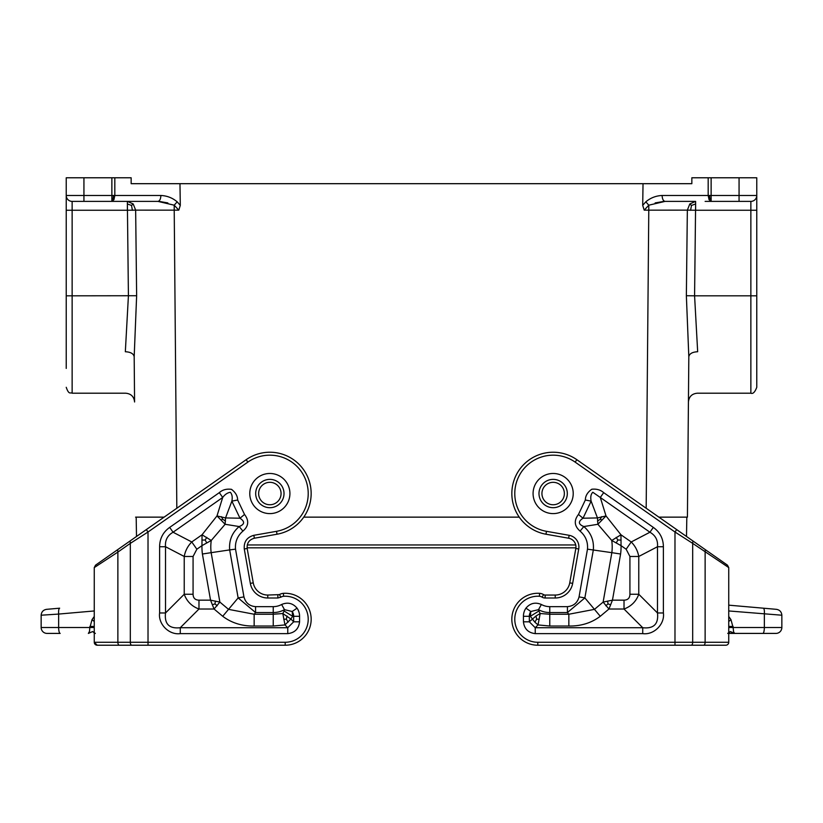 <?xml version="1.0" encoding="UTF-8"?>
<svg xmlns="http://www.w3.org/2000/svg" width="823" height="823" viewBox="0 0 823 823"><rect width="100%" height="100%" fill="white"/><g stroke="black" fill="none" stroke-linecap="round" stroke-linejoin="round"><path stroke-width="1.23" d="M643.03 183.683L642.701 205.359L645.829 201.82L648.781 205.194L648.781 210.163L687.349 210.143L686.361 295.724L688.82 356.74C689.396 353.695 692.349 352.018 697.667 351.73C697.153 406.397 697.153 406.397 697.667 351.73L694.581 295.817L756.769 295.817L756.769 177.778L691.845 177.778L691.845 183.683L131.155 183.683L131.155 177.778L111.866 177.778L111.866 201.388L72.136 201.388A5.905 5.905 0 0 1 66.231 195.483L66.231 368.416M134.18 356.74L136.639 295.724L72.136 295.817L72.136 393.209L125.724 393.209C131.063 393.723 134.015 396.645 134.581 401.984L134.18 356.74C133.604 353.695 130.651 352.018 125.333 351.73C125.847 406.397 125.847 406.397 125.333 351.73L128.419 295.817L127.38 203.981L127.38 210.246L135.651 210.143L133.192 203.95L127.38 201.388L157.934 201.388C159.713 201.018 160.701 199.043 160.886 195.483L66.231 195.483L66.231 177.778L111.866 177.778M179.97 183.683L180.299 205.359L178.786 210.163L174.219 205.194L157.934 201.388L111.866 201.388L113.955 199.66L114.819 195.483L114.819 177.778M66.231 195.483A5.905 5.905 0 0 0 72.136 201.388A5.905 5.905 0 0 1 66.231 195.483A5.905 5.905 0 0 0 72.136 201.388A5.905 5.905 0 0 1 66.231 195.483A5.905 5.905 0 0 0 72.136 201.388A5.905 5.905 0 0 1 66.231 195.483A5.905 5.905 0 0 0 72.136 201.388L72.136 295.817L66.231 295.817L66.231 210.246L127.38 210.246M180.299 205.359L177.171 201.82L174.219 205.194L174.219 210.163L135.651 210.143L136.639 295.724M113.399 195.483L113.173 198.497L111.866 199.66M167.841 202.921L159.23 201.419M85.417 201.388L117.874 201.388L85.417 201.388M117.874 201.388L157.934 201.388M113.173 198.497L113.955 199.66M127.38 201.388L127.38 203.981L131.526 205.431L133.192 203.95M131.526 205.431L132.4 210.318M756.769 295.817L756.769 387.304C754.928 392.16 752.963 394.124 750.864 393.209L697.276 393.209C691.937 393.723 688.985 396.645 688.419 401.984L687.421 517.142L658.894 517.142M642.701 205.359L644.214 210.163L648.781 205.194L665.066 201.388C663.287 201.018 662.299 199.043 662.114 195.483L711.134 195.483L711.134 201.388L709.045 199.66L708.181 195.483L708.181 177.778M709.601 195.483L709.827 198.497L711.134 199.66M655.159 202.921L663.77 201.419M709.827 198.497L709.045 199.66M737.583 201.388L705.126 201.388L737.583 201.388M705.126 201.388L750.864 201.388L739.064 201.388L739.064 195.483L756.769 195.483A5.905 5.905 0 0 1 750.864 201.388A5.905 5.905 0 0 0 756.769 195.483A5.905 5.905 0 0 1 750.864 201.388A5.905 5.905 0 0 0 756.769 195.483A5.905 5.905 0 0 1 750.864 201.388A5.905 5.905 0 0 0 756.769 195.483A5.905 5.905 0 0 1 750.864 201.388A5.905 5.905 0 0 0 756.769 195.483M686.361 295.724L694.581 295.817L695.62 203.981L691.474 205.431L689.808 203.95L695.62 201.388L665.066 201.388M695.62 201.388L695.62 210.246L687.349 210.143L689.808 203.95M691.474 205.431L690.6 210.318M164.106 517.142L135.579 517.142M303.759 517.142L519.241 517.142M247.27 544.949L575.73 544.949M688.82 356.74L687.421 517.142M692.904 540.958L676.671 529.59L674.983 532.008L692.688 543.375L692.904 540.958L705.342 549.671L686.495 536.473L686.824 517.142M277.022 534.22L276.518 531.319L253.844 535.31C246.91 537.244 243.721 541.801 244.277 548.992L247.178 548.478C246.766 543.087 249.153 539.672 254.358 538.221L277.022 534.22A41.315 41.315 0 0 0 308.018 477.731A41.315 41.315 0 0 0 246.159 459.697L130.096 540.958L130.312 543.375L148.017 532.008L146.329 529.59L123.779 545.382L136.505 536.473L136.176 517.142M699.221 545.382L576.841 459.697L575.154 462.115L674.983 532.008L674.983 642.269L537.8 642.269L537.8 645.222A25.966 25.966 0 0 1 511.844 618.351A25.966 25.966 0 0 1 539.59 593.342A8.858 8.858 0 0 1 543.602 594.618A2.953 2.953 0 0 0 545.135 595.05L555.227 595.05A14.752 14.752 0 0 0 569.753 582.859L572.664 583.373L578.723 548.992L575.822 548.478L569.753 582.859M545.978 534.22L546.482 531.319L569.156 535.31L568.642 538.221L545.978 534.22A41.315 41.315 0 0 1 514.982 477.731A41.315 41.315 0 0 1 576.841 459.697M568.642 538.221A8.858 8.858 0 0 1 575.822 548.478M523.428 621.818C524.272 628.844 528.201 632.784 535.228 633.628L535.228 627.723L529.333 621.818L523.428 621.818L523.428 616.304A14.372 14.372 0 0 1 525.948 608.156L530.814 611.499L538.52 609.668L541.359 604.494C535.32 601.942 530.187 603.166 525.948 608.156M579.053 596.891C577.448 602.848 573.58 606.098 567.428 606.644L567.428 612.549L584.865 597.92L579.053 596.891L587.478 549.157C588.075 541.935 585.606 535.917 580.081 531.113L583.826 526.545L597.889 524.282L611.736 540.464L621.046 545.649L620.964 534.785L611.736 540.464A45.059 45.059 0 0 1 611.839 552.665L620.593 554.013A53.907 53.907 0 0 0 621.046 545.649L626.149 549.219L629.924 556.471L638.771 556.471L638.771 594.257C636.169 601.407 631.251 606.325 624.019 609.02L624.019 600.162L612.456 600.162L603.125 602.086L608.938 609.02L612.456 600.162L620.593 554.013M587.478 549.157L611.839 552.665L603.125 602.086L594.463 609.359L568.847 614.236L568.847 626.036C580.935 626.221 591.408 622.97 600.276 616.283L584.865 597.92L593.332 549.908C594.113 540.464 590.935 532.676 583.826 526.545C578.24 524.292 577.962 521.525 583.013 518.223L591.13 501.156L597.467 517.924L583.013 518.223L578.466 514.457L585.348 499.993L591.13 501.156C590.328 497.102 590.883 494.139 592.797 492.257L600.306 497.473L603.681 492.638L653.318 527.399L649.933 532.234C655.55 535.454 658.061 540.289 657.484 546.729L663.389 546.729L663.389 612.97L657.484 612.97C658.698 624.009 653.781 628.926 642.732 627.723L642.732 633.628L535.228 633.628M541.359 604.494A17.499 17.499 0 0 0 549.764 606.644L549.764 612.549A23.394 23.394 0 0 1 538.52 609.668L538.88 611.016L530.351 616.304L530.814 611.499A8.477 8.477 0 0 0 529.333 616.304L530.351 616.304L534.878 622.178L538.026 624.924L540.186 613.526L535.968 616.005L529.333 621.818L529.333 616.304L523.428 616.304M568.847 626.036L549.764 626.036L549.764 614.236L540.186 613.526L538.88 611.016M605.79 605.759L608.002 603.907L610.697 604.751M608.002 603.907L607.641 601.099M539.271 619.256L536.658 619.153L535.968 616.005M536.658 619.153L534.878 622.178M629.924 556.471L629.924 594.257L638.771 594.257L657.484 612.97L657.484 546.729L638.771 556.471C637.753 550.865 635.233 546.03 631.231 541.966L649.933 532.234L600.306 497.473L606.016 515.939L597.889 524.282L597.467 517.924L606.016 515.939L620.964 534.785L631.231 541.966L626.149 549.219M616.201 537.378L617.847 540.001L616.304 542.799M617.847 540.001L621.098 540.083M601.675 516.638L600.276 519.21L601.85 520.013M600.276 519.21L597.488 521.113M538.983 493.543A14.166 14.166 0 0 0 553.149 507.698A14.166 14.166 0 0 0 567.314 493.543A14.166 14.166 0 0 0 553.149 479.377A14.166 14.166 0 0 0 538.983 493.543M728.736 567.582L692.688 543.375L692.688 642.269L674.983 642.269L674.983 645.222L725.783 645.222A2.953 2.953 0 0 0 728.736 642.269L728.736 567.582L727.47 565.164L705.342 549.671L705.126 552.089L705.126 642.269L728.736 642.269L728.736 639.677M537.8 645.222L691.207 645.222A2.953 1.471 90 0 0 692.688 642.269L705.126 642.269A2.953 1.471 90 0 1 703.644 645.222M730.32 631.55L728.16 633.412L734.63 633.412L730.32 631.55L727.738 633.422M730.937 631.92L732.449 632.805M776.459 609.339C779.751 609.925 781.552 611.89 781.85 615.213C781.552 611.89 779.751 609.925 776.459 609.339L763.343 608.187C764.207 608.619 764.546 610.584 764.351 614.071L764.351 627.517A5.905 1.523 90 0 1 762.828 633.412L734.63 633.412L733.602 631.869L733.108 627.517L733.602 631.869L734.63 633.412L775.945 633.412A5.905 5.905 0 0 0 781.85 627.517L781.85 615.213L728.736 610.954M763.343 608.187L728.736 605.162L763.343 608.187M728.736 616.458L730.968 619.657L728.736 621.509M247.178 548.478L253.247 582.859A14.752 14.752 0 0 0 267.773 595.05L279.398 594.618A8.858 8.858 0 0 1 283.41 593.342A25.966 25.966 0 0 1 311.156 618.351A25.966 25.966 0 0 1 285.2 645.222L97.217 645.222L94.264 642.269A2.953 2.953 0 0 0 97.217 645.222A2.953 2.953 0 0 1 94.264 642.269L97.217 645.222L131.793 645.222A2.953 1.471 -90 0 1 130.312 642.269L285.2 642.269A23.013 23.013 0 0 0 308.203 618.454A23.013 23.013 0 0 0 283.606 596.284A5.905 5.905 0 0 0 280.941 597.138L279.398 594.618A8.858 8.858 0 0 1 283.41 593.342A25.966 25.966 0 0 1 311.156 618.351A25.966 25.966 0 0 1 285.2 645.222L285.2 642.269M269.851 507.698A14.166 14.166 0 0 0 284.017 493.543A14.166 14.166 0 0 0 269.851 479.377A14.166 14.166 0 0 0 255.686 493.543A14.166 14.166 0 0 0 269.851 507.698A14.166 14.166 0 0 1 255.686 493.543A14.166 14.166 0 0 1 269.851 479.377A14.166 14.166 0 0 1 284.017 493.543A14.166 14.166 0 0 1 269.851 507.698A14.166 14.166 0 0 1 255.686 493.543A14.166 14.166 0 0 1 269.851 479.377M123.779 545.382L95.53 565.164L94.264 567.582L117.874 552.089L94.264 567.582L94.264 642.269L130.312 642.269L130.312 543.375L117.874 552.089L117.874 642.269A2.953 1.471 -90 0 0 119.356 645.222M130.096 540.958L117.658 549.671L117.874 552.089M277.865 595.05L277.865 598.002L280.941 597.138M267.773 598.002L267.773 595.05A14.752 14.752 0 0 1 253.247 582.859L250.336 583.373A17.705 17.705 0 0 0 267.773 598.002L277.865 598.002M276.518 531.319A38.362 38.362 0 0 0 305.292 478.852A38.362 38.362 0 0 0 247.846 462.115L148.017 532.008L148.017 645.222L131.793 645.222M297.052 608.156C292.813 603.166 287.68 601.942 281.641 604.494L284.48 609.668L292.186 611.499L297.052 608.156A14.372 14.372 0 0 1 299.572 616.304L299.572 621.818L293.667 621.818L287.772 627.723L287.772 633.628C294.799 632.784 298.728 628.844 299.572 621.818M243.947 596.891L235.522 549.157C234.936 541.915 237.405 535.907 242.919 531.113C248.69 526.144 249.225 520.599 244.534 514.457L239.987 518.223L225.533 517.924L216.984 515.939L225.111 524.282L225.533 517.924L231.87 501.156L237.652 499.993C237.58 495.95 235.522 492.401 231.479 489.335C226.52 488.687 222.467 489.788 219.319 492.638L222.694 497.473C224.936 494.448 227.487 492.72 230.347 492.298C232.127 494.273 232.631 497.226 231.87 501.156L239.987 518.223C245.028 521.566 244.76 524.344 239.174 526.545L225.111 524.282L211.264 540.464L202.036 534.785L201.954 545.649L211.264 540.464A45.059 45.059 0 0 0 211.161 552.665L229.668 549.908L238.135 597.92L255.572 612.549L255.572 606.644C249.42 606.098 245.552 602.848 243.947 596.891L238.135 597.92L222.724 616.283C231.592 622.97 242.065 626.221 254.153 626.036L254.153 614.236L228.537 609.359L219.875 602.086L210.544 600.162L214.062 609.02L219.875 602.086L211.161 552.665L202.407 554.013L210.544 600.162L198.981 600.162L198.981 609.02C191.749 606.325 186.831 601.407 184.229 594.257L193.076 594.257C193.158 598.074 195.133 600.039 198.981 600.162M284.12 611.016L284.48 609.668A23.394 23.394 0 0 1 273.236 612.549L273.236 614.236L282.814 613.526L284.974 624.924L290.869 619.019L282.814 613.526L284.12 611.016L292.649 616.304L292.186 611.499A8.477 8.477 0 0 1 293.667 616.304L293.667 621.818L290.869 619.019L292.649 616.304L299.572 616.304M159.611 546.729C159.703 538.592 163.057 532.142 169.682 527.399L173.067 532.234C167.45 535.454 164.939 540.289 165.516 546.729L159.611 546.729L159.611 612.97C158.006 624.112 169.096 635.233 180.268 633.628L180.268 627.723L198.981 609.02L214.062 609.02L222.724 616.283M254.153 626.036L273.236 626.036L284.974 624.924L287.772 627.723L180.268 627.723C169.219 628.926 164.302 624.009 165.516 612.97L159.611 612.97M191.769 541.966C187.767 546.03 185.247 550.865 184.229 556.471L193.076 556.471L196.851 549.219L191.769 541.966L173.067 532.234L222.694 497.473L216.984 515.939L202.036 534.785L191.769 541.966M288.122 622.178L286.342 619.153L287.032 616.005M286.342 619.153L283.729 619.256M217.21 605.759L214.998 603.907L215.359 601.099M206.799 537.378L205.153 540.001L201.902 540.083M205.153 540.001L206.696 542.799M221.325 516.638L222.724 519.21L221.15 520.013M235.522 549.157L229.668 549.908C228.907 540.444 232.076 532.656 239.174 526.545L242.919 531.113M214.998 603.907L212.303 604.751M222.724 519.21L225.512 521.113M94.264 610.954L58.649 614.071L58.649 627.517A5.905 1.523 90 0 0 60.172 633.412L47.055 633.412A5.905 5.905 0 0 1 41.15 627.517L41.15 615.213C41.448 611.89 43.249 609.925 46.541 609.339L59.657 608.187C58.793 608.619 58.454 610.584 58.649 614.071L41.15 615.213M95.345 633.443L92.68 631.55L94.84 633.412M92.68 631.55L88.37 633.412L89.522 631.354L89.892 626.426L94.264 626.426M94.264 616.458L92.032 619.657L94.264 621.509M177.171 201.82C172.46 197.87 167.038 195.761 160.886 195.483M83.936 177.778L83.936 201.388M176.822 508.244L174.219 210.163L178.786 210.163M756.769 210.246L750.864 210.246L750.864 393.209M645.829 201.82C650.54 197.87 655.962 195.761 662.114 195.483M711.134 177.778L711.134 195.483L739.064 195.483L739.064 177.778M750.864 201.388L750.864 210.246L695.62 210.246M646.178 508.244L648.781 210.163L644.214 210.163M546.482 531.319A38.362 38.362 0 0 1 517.708 478.852A38.362 38.362 0 0 1 575.154 462.115M569.156 535.31A11.8 11.8 0 0 1 578.723 548.992M545.135 595.05L545.135 598.002L555.227 598.002A17.705 17.705 0 0 0 572.664 583.373M555.227 595.05L555.227 598.002M543.602 594.618L542.059 597.138A5.905 5.905 0 0 0 545.135 598.002M539.59 593.342L539.394 596.284A5.905 5.905 0 0 1 542.059 597.138M539.394 596.284A23.013 23.013 0 0 0 514.797 618.454A23.013 23.013 0 0 0 537.8 642.269M549.764 606.644L567.428 606.644M578.466 514.457C573.765 520.506 574.3 526.062 580.081 531.113M603.681 492.638C600.584 489.88 596.624 488.749 591.809 489.232C587.55 492.236 585.4 495.827 585.348 499.993M653.318 527.399C659.943 532.142 663.297 538.592 663.389 546.729M663.389 612.97C664.994 624.112 653.904 635.233 642.732 633.628M553.149 473.472A20.071 20.071 0 0 0 533.078 493.543A20.071 20.071 0 0 0 553.149 513.603A20.071 20.071 0 0 0 573.22 493.543A20.071 20.071 0 0 0 553.149 473.472M549.764 612.549L567.428 612.549L568.847 614.236L549.764 614.236L549.764 612.549M549.764 626.036L538.026 624.924L535.228 627.723L642.732 627.723L624.019 609.02L608.938 609.02L600.276 616.283M629.924 594.257C629.842 598.074 627.867 600.039 624.019 600.162M541.935 493.543A11.213 11.213 0 0 0 553.149 504.756A11.213 11.213 0 0 0 564.362 493.543A11.213 11.213 0 0 0 553.149 482.319A11.213 11.213 0 0 0 541.935 493.543M775.945 633.412A5.905 5.905 0 0 0 781.85 627.517L733.108 627.517L730.968 619.657M728.736 626.426L733.108 626.426M728.736 627.517L733.108 627.517M247.846 462.115L246.159 459.697M283.41 593.342L283.606 596.284M253.844 535.31L254.358 538.221M244.277 548.992L250.336 583.373M287.772 633.628L180.268 633.628M169.682 527.399L219.319 492.638M244.534 514.457L237.652 499.993M255.572 606.644L273.236 606.644A17.499 17.499 0 0 0 281.641 604.494M269.851 513.603A20.071 20.071 0 0 1 249.781 493.543A20.071 20.071 0 0 1 269.851 473.472A20.071 20.071 0 0 1 289.922 493.543A20.071 20.071 0 0 1 269.851 513.603M273.236 626.036L273.236 614.236L254.153 614.236L255.572 612.549L273.236 612.549L273.236 606.644M165.516 612.97L165.516 546.729L184.229 556.471L184.229 594.257L165.516 612.97M202.407 554.013A53.907 53.907 0 0 1 201.954 545.649L196.851 549.219M193.076 594.257L193.076 556.471M258.638 493.543A11.213 11.213 0 0 0 269.851 504.756A11.213 11.213 0 0 0 281.065 493.543A11.213 11.213 0 0 0 269.851 482.319A11.213 11.213 0 0 0 258.638 493.543M41.15 627.517L89.892 627.517L92.032 619.657M89.892 627.517L94.264 627.517M72.136 393.209C70.387 392.067 69.039 395.369 66.231 387.304M247.095 547.84L575.905 547.84"/></g></svg>
